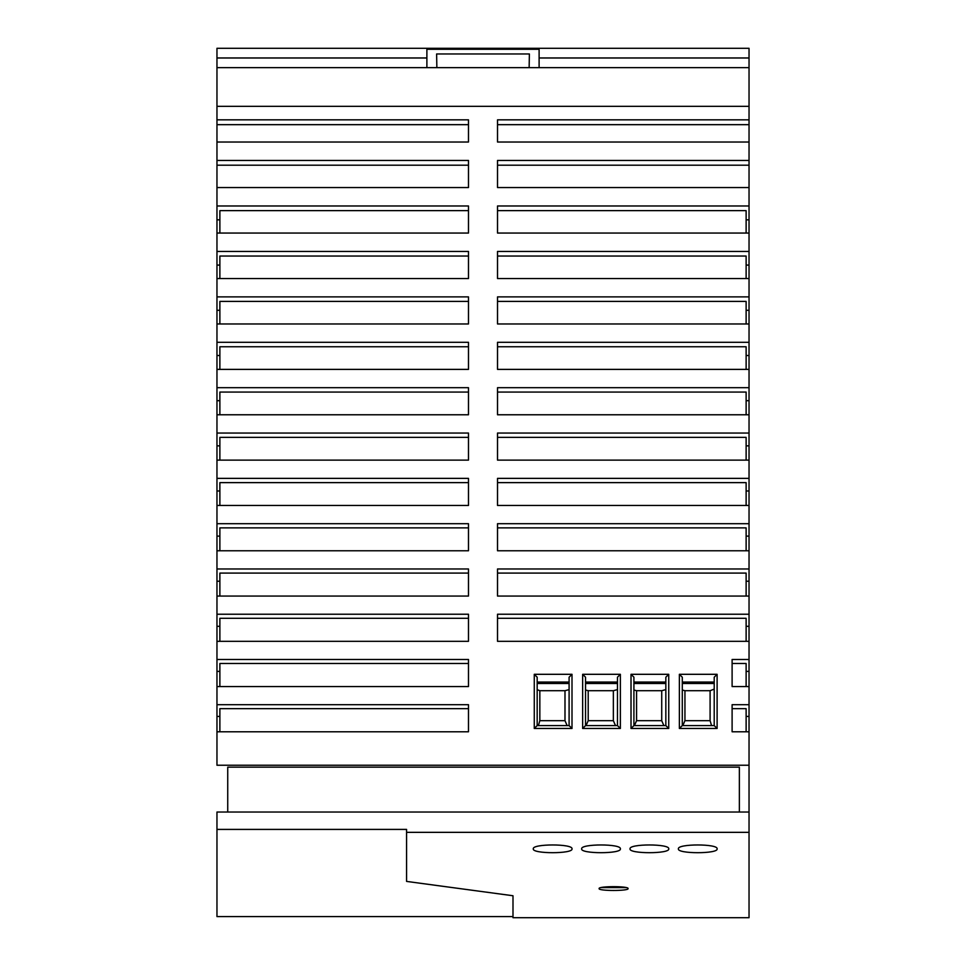 <?xml version="1.0" encoding="UTF-8"?>
<svg xmlns="http://www.w3.org/2000/svg" width="966" height="966" viewBox="0 0 966 966"><rect width="100%" height="100%" fill="white"/><g stroke="black" fill="none" stroke-linecap="round" stroke-linejoin="round"><path stroke-width="1.45" d="M539.113 48.3L216.964 48.3L216.964 765.241L749.036 765.241L749.036 187.549L497.514 187.549L497.514 160.453L749.036 160.453L749.036 142.026L497.514 142.026L497.514 119.844L749.036 119.844L749.036 48.3L539.113 48.3L539.113 57.972L749.036 57.972M426.887 67.644L426.887 57.972L216.964 57.972M436.861 67.644L436.62 53.975L529.38 53.975L529.139 67.644M539.113 57.972L539.113 67.644M426.887 49.266L539.113 49.266M512.994 916.589L216.964 916.589L216.964 812.032L749.036 812.032L749.036 917.7L512.994 917.7L512.994 895.748L406.577 881.415L406.577 832.342L749.036 832.342M426.887 48.3L426.887 57.972M665.84 689.603L661.722 690.702L636.57 690.702L636.57 720.696L661.722 720.696L663.871 725.575M661.722 690.702L661.722 720.696M749.036 119.844L749.036 142.026M749.036 160.453L749.036 187.549M749.036 765.241L749.036 812.032M665.84 683.493L633.913 683.493M682.286 689.99L684.942 690.702L684.942 720.696L710.095 720.696L711.568 725.575M684.942 720.696L682.805 725.575M227.734 812.032L227.734 767.161L739.364 767.161L739.364 812.032M216.964 67.644L749.036 67.644M216.964 106.345L749.036 106.345M749.036 731.781L732.107 731.781L732.107 704.697L749.036 704.697M749.036 686.56L732.107 686.56L732.107 659.476L749.036 659.476M749.036 641.315L497.514 641.315L497.514 614.231L749.036 614.231M749.036 596.058L497.514 596.058L497.514 568.974L749.036 568.974M749.036 550.765L497.514 550.765L497.514 523.693L749.036 523.693M749.036 505.46L497.514 505.46L497.514 478.375L749.036 478.375M749.036 460.13L497.514 460.13L497.514 433.046L749.036 433.046M749.036 414.776L497.514 414.776L497.514 387.692L749.036 387.692M749.036 369.386L497.514 369.386L497.514 342.302L749.036 342.302M749.036 323.972L497.514 323.972L497.514 296.888L749.036 296.888M749.036 278.534L497.514 278.534L497.514 251.45L749.036 251.45M749.036 233.06L497.514 233.06L497.514 205.975L749.036 205.975M216.964 119.844L468.486 119.844L468.486 142.026L216.964 142.026M216.964 160.453L468.486 160.453L468.486 187.549L216.964 187.549M216.964 205.975L468.486 205.975L468.486 233.06L216.964 233.06M216.964 251.45L468.486 251.45L468.486 278.534L216.964 278.534M216.964 296.888L468.486 296.888L468.486 323.972L216.964 323.972M216.964 342.302L468.486 342.302L468.486 369.386L216.964 369.386M216.964 387.692L468.486 387.692L468.486 414.776L216.964 414.776M216.964 433.046L468.486 433.046L468.486 460.13L216.964 460.13M216.964 478.375L468.486 478.375L468.486 505.46L216.964 505.46M216.964 523.693L468.486 523.693L468.486 550.765L216.964 550.765M216.964 568.974L468.486 568.974L468.486 596.058L216.964 596.058M216.964 614.231L468.486 614.231L468.486 641.315L216.964 641.315M216.964 659.476L468.486 659.476L468.486 686.56L216.964 686.56M216.964 704.697L468.486 704.697L468.486 731.781L216.964 731.781M679.376 728.473L717.11 728.473L717.11 674.304L679.376 674.304L679.376 728.473L682.286 725.575L682.286 677.202L679.376 674.304M582.643 728.473L620.365 728.473L620.365 674.304L582.643 674.304L582.643 728.473L585.541 725.575L585.541 677.202L582.643 674.304M534.27 728.473L572.005 728.473L572.005 674.304L534.27 674.304L534.27 728.473L537.168 725.575L537.168 677.202L534.27 674.304M631.015 728.473L668.738 728.473L668.738 674.304L631.015 674.304L631.015 728.473L633.913 725.575L633.913 677.202L631.015 674.304M468.486 233.06L468.486 210.648L219.874 210.648L219.874 233.06M219.874 219.837L216.964 219.837M468.486 731.781L468.486 708.658L219.874 708.658L219.874 731.781M219.874 716.446L216.964 716.446M468.486 505.46L468.486 482.626L219.874 482.626L219.874 505.46M219.874 490.994L216.964 490.994M219.874 310.303L216.964 310.303M468.486 323.972L468.486 301.404L219.874 301.404L219.874 323.972M468.486 460.13L468.486 437.356L219.874 437.356L219.874 460.13M219.874 445.845L216.964 445.845M468.486 686.56L468.486 663.485L219.874 663.485L219.874 686.56M468.486 369.386L468.486 346.746L219.874 346.746L219.874 369.386M219.874 355.512L216.964 355.512M468.486 550.765L468.486 527.871L219.874 527.871L219.874 550.765M219.874 536.118L216.964 536.118M468.486 414.776L468.486 392.063L219.874 392.063L219.874 414.776M219.874 400.685L216.964 400.685M219.874 671.382L216.964 671.382M219.874 581.218L216.964 581.218M468.486 596.058L468.486 573.092L219.874 573.092L219.874 596.058M468.486 278.534L468.486 256.038L219.874 256.038L219.874 278.534M219.874 265.082L216.964 265.082M468.486 641.315L468.486 618.3L219.874 618.3L219.874 641.315M219.874 626.306L216.964 626.306M468.486 142.026L468.486 124.662L216.964 124.662M468.486 187.549L468.486 165.198L216.964 165.198M617.467 689.603L613.362 690.702L613.362 720.696L588.209 720.696L586.06 725.575M569.095 689.603L564.989 690.702L539.837 690.702L539.837 720.696L538.364 725.575M564.989 690.702L564.989 720.696L567.127 725.575M539.837 690.702L537.168 689.664M617.467 683.493L585.541 683.493M634.433 725.575L636.57 720.696M613.362 720.696L615.499 725.575M497.514 233.06L497.514 210.648L746.126 210.648L746.126 233.06M746.126 219.837L749.036 219.837M746.126 731.781L746.126 708.658L732.107 708.658L732.107 731.781M746.126 716.446L749.036 716.446M746.126 414.776L746.126 392.063L497.514 392.063L497.514 414.776M746.126 460.13L746.126 437.356L497.514 437.356L497.514 460.13M746.126 445.845L749.036 445.845M746.126 641.315L746.126 618.3L497.514 618.3L497.514 641.315M746.126 550.765L746.126 527.871L497.514 527.871L497.514 550.765M746.126 536.118L749.036 536.118M746.126 626.306L749.036 626.306M746.126 278.534L746.126 256.038L497.514 256.038L497.514 278.534M746.126 265.082L749.036 265.082M746.126 369.386L746.126 346.746L497.514 346.746L497.514 369.386M746.126 355.512L749.036 355.512M746.126 323.972L746.126 301.404L497.514 301.404L497.514 323.972M746.126 310.303L749.036 310.303M746.126 596.058L746.126 573.092L497.514 573.092L497.514 596.058M746.126 581.218L749.036 581.218M746.126 505.46L746.126 482.626L497.514 482.626L497.514 505.46M746.126 490.994L749.036 490.994M746.126 400.685L749.036 400.685M746.126 686.56L746.126 663.485L732.107 663.485L732.107 686.56M746.126 671.382L749.036 671.382M497.514 187.549L497.514 165.198L749.036 165.198M749.036 124.662L497.514 124.662L497.514 142.026M717.11 728.473L714.212 725.575L682.286 725.575M717.11 674.304L714.212 677.202L714.212 725.575M633.913 682.044L665.84 682.044M668.738 674.304L665.84 677.202L665.84 725.575L633.913 725.575M572.005 674.304L569.095 677.202L569.095 725.575L537.168 725.575M585.541 682.044L617.467 682.044M620.365 674.304L617.467 677.202L617.467 725.575L585.541 725.575M569.095 725.575L572.005 728.473M682.286 682.044L714.212 682.044M537.168 682.044L569.095 682.044M620.365 728.473L617.467 725.575M665.84 725.575L668.738 728.473M406.577 832.342L406.577 829.408L216.964 829.408M628.105 888.587C629.083 886.015 598.111 886.015 599.089 888.587C598.123 891.087 629.071 891.087 628.105 888.587M572.005 848.873C573.43 843.656 531.88 843.656 533.304 848.873C531.88 853.968 573.43 853.968 572.005 848.873M717.11 848.873C718.535 843.656 676.985 843.656 678.41 848.873C676.985 853.968 718.535 853.968 717.11 848.873M630.049 848.873C628.625 853.968 670.163 853.968 668.738 848.873C670.175 843.656 628.612 843.656 630.049 848.873M620.365 848.873C621.802 843.656 580.24 843.656 581.677 848.873C580.252 853.968 621.79 853.968 620.365 848.873M626.294 887.621L600.9 887.621M613.362 690.702L588.209 690.702L588.209 720.696M588.209 690.702L585.541 689.99M564.989 720.696L539.837 720.696M636.57 690.702L633.913 689.99M684.942 690.702L710.095 690.702L714.212 689.096M710.095 690.702L710.095 720.696M714.212 683.493L682.286 683.493M569.095 683.493L537.168 683.493"/></g></svg>
